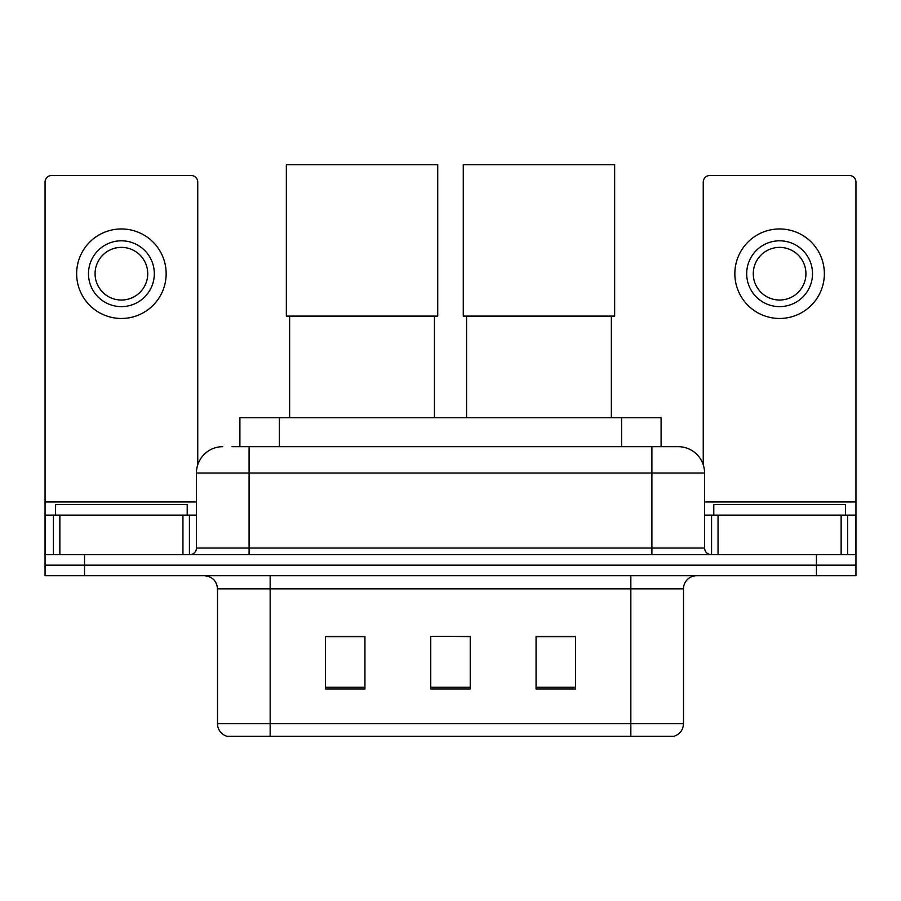 <?xml version="1.0" encoding="UTF-8"?>
<svg xmlns="http://www.w3.org/2000/svg" width="901" height="901" viewBox="0 0 901 901"><rect width="100%" height="100%" fill="white"/><g stroke="black" fill="none" stroke-linecap="round" stroke-linejoin="round"><path stroke-width="1.35" d="M239.903 446.682L239.903 417.726L661.097 417.726L661.097 446.682M232.582 446.682L677.834 446.682M231.985 446.682L249.093 446.682L249.093 473.014L196.441 473.014L196.441 548.045A6.577 6.577 0 0 1 189.852 554.622M222.761 446.682A26.332 26.332 0 0 0 196.441 473.014M678.239 446.682A26.332 26.332 0 0 1 704.559 473.014L704.559 548.045C704.954 552.043 707.15 554.239 711.148 554.622M84.536 554.622L45.05 554.622L45.05 565.164L84.536 565.164L45.05 565.164L45.05 575.694L84.536 575.694L84.536 565.164L816.464 565.164L84.536 565.164L84.536 554.622L816.464 554.622L816.464 565.164L855.95 565.164L816.464 565.164L816.464 575.694L84.536 575.694M816.464 575.694L855.95 575.694L855.95 515.135L855.95 554.622L816.464 554.622M683.499 723.649C683.138 729.956 679.973 734.169 674.027 736.286L630.846 736.286L630.846 723.649L683.499 723.649L683.499 588.849A13.166 13.166 0 0 1 696.664 575.694M217.501 723.649L270.154 723.649L270.154 736.286L630.846 736.286L226.973 736.286A13.166 13.166 0 0 1 217.501 723.649L217.501 588.849C216.713 580.863 212.332 576.471 204.336 575.694M575.559 689.028L575.559 636.376L536.061 636.376L536.061 689.028L575.559 689.028M364.939 689.028L364.939 636.376L325.441 636.376L325.441 689.028L364.939 689.028M470.243 689.028L470.243 636.376L430.757 636.376L430.757 689.028L470.243 689.028M430.757 636.376L470.243 636.647L430.757 636.376M364.939 636.647L325.441 636.647M575.559 636.647L536.061 636.647M187.217 515.135L187.217 504.605L55.58 504.605L55.58 515.135M182.948 554.622L182.948 515.135L59.86 515.135L59.86 554.622M197.747 464.792L197.747 182.092A6.577 6.577 0 0 0 191.17 175.504L51.627 175.504A6.577 6.577 0 0 0 45.05 182.092L45.05 515.135L59.86 515.135M182.948 515.135L196.441 515.135M45.05 554.622L45.05 515.135M121.398 240.804A32.909 32.909 0 0 0 88.489 273.713A32.909 32.909 0 0 0 121.398 306.622A32.909 32.909 0 0 0 154.308 273.713A32.909 32.909 0 0 0 121.398 240.804M121.398 247.381A26.332 26.332 0 0 0 95.078 273.713A26.332 26.332 0 0 0 121.398 300.033A26.332 26.332 0 0 0 147.73 273.713A26.332 26.332 0 0 0 121.398 247.381M121.398 318.47A44.757 44.757 0 0 0 166.156 273.713A44.757 44.757 0 0 0 121.398 228.955A44.757 44.757 0 0 0 76.641 273.713A44.757 44.757 0 0 0 121.398 318.47M289.638 316.093L289.638 417.726M434.44 316.093L434.44 417.726M286.349 164.714L437.728 164.714L437.728 316.093L286.349 316.093L286.349 164.714M466.56 316.093L466.56 417.726M611.362 316.093L611.362 417.726M463.272 164.714L614.651 164.714L614.651 316.093L463.272 316.093L463.272 164.714M841.14 554.622L841.14 515.135L718.052 515.135L718.052 554.622M841.14 515.135L855.95 515.135L855.95 182.092A6.577 6.577 0 0 0 849.373 175.504L709.83 175.504A6.577 6.577 0 0 0 703.253 182.092L703.253 464.792M704.559 515.135L718.052 515.135M779.602 240.804A32.909 32.909 0 0 0 746.692 273.713A32.909 32.909 0 0 0 779.602 306.622A32.909 32.909 0 0 0 812.511 273.713A32.909 32.909 0 0 0 779.602 240.804M779.602 247.381A26.332 26.332 0 0 0 753.27 273.713A26.332 26.332 0 0 0 779.602 300.033A26.332 26.332 0 0 0 805.922 273.713A26.332 26.332 0 0 0 779.602 247.381M779.602 318.47A44.757 44.757 0 0 0 824.359 273.713A44.757 44.757 0 0 0 779.602 228.955A44.757 44.757 0 0 0 734.844 273.713A44.757 44.757 0 0 0 779.602 318.47M845.42 515.135L845.42 504.605L713.783 504.605L713.783 515.135M279.389 446.682L279.389 417.726M621.611 446.682L621.611 417.726M249.093 554.622L249.093 548.045L704.559 548.045M196.441 548.045L249.093 548.045L249.093 473.014L651.907 473.014L651.907 554.622M704.559 473.014L651.907 473.014L651.907 446.682M630.846 575.694L630.846 588.849L217.501 588.849M683.499 588.849L630.846 588.849L630.846 723.649L270.154 723.649L270.154 575.694M470.243 687.204L430.757 687.204M364.939 687.204L325.441 687.204M575.559 687.204L536.061 687.204M196.441 501.97L45.05 501.97M189.424 515.135L189.424 554.622M45.151 515.135L45.151 554.622M53.373 554.622L53.373 515.135M855.95 501.97L704.559 501.97M855.849 554.622L855.849 515.135M847.627 515.135L847.627 554.622M711.576 554.622L711.576 515.135"/></g></svg>

